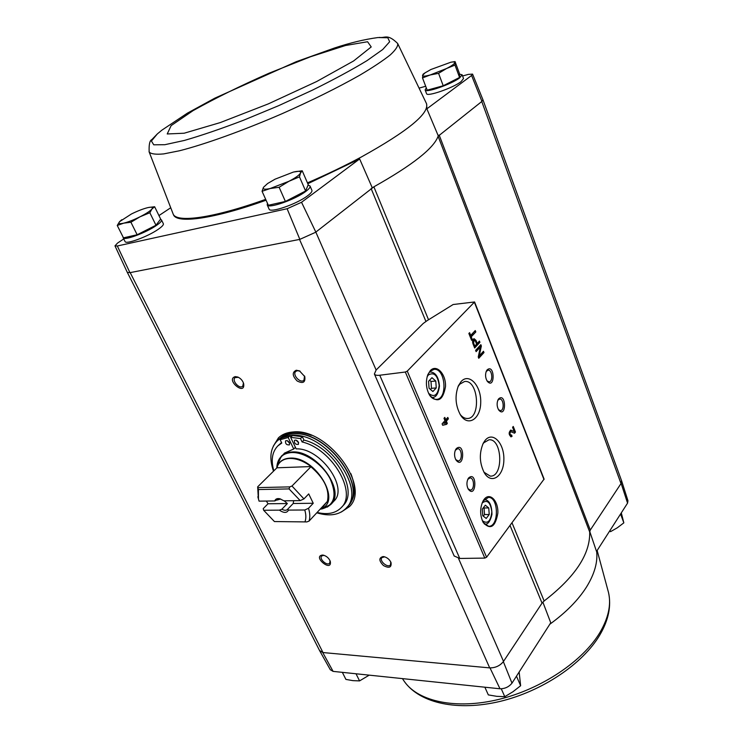 <?xml version="1.0" encoding="UTF-8"?>
<svg xmlns="http://www.w3.org/2000/svg" width="743" height="743" viewBox="0 0 743 743"><rect width="100%" height="100%" fill="white"/><g stroke="black" fill="none" stroke-linecap="round" stroke-linejoin="round"><path stroke-width="1.11" d="M376.125 370.005L423.194 323.493L427.299 320.53L453.137 304.519L474.582 301.964L407.257 371.119L405.325 372.02L379.747 375.234C376.812 375.568 375.029 375.159 374.388 374.008L376.125 370.005L315.831 232.095L301.537 202.282L359.64 158.946L307.825 183.716M266.068 200.201C213.873 218.953 177.215 223.847 173.537 214.931L173.286 214.356M301.537 202.282L287.114 208.737L117.32 245.989L114.979 245.868L117.533 243.072L123.747 238.949M158.956 215.572L170.491 207.91M161.528 219.993L163.33 223.68C163.813 224.767 162.048 226.689 158.027 229.448C147.616 236.711 125.938 244.67 125.084 241.596L125.038 241.503M310.082 186.084L311.874 190.245C312.385 191.397 310.973 193.226 307.658 195.734C297.051 203.991 270.108 213.315 269.124 209.154L269.068 209.034M621.51 480.591L621.129 483.387L590.286 530.065L589.682 531.969L438.101 136.248L481.928 101.392L471.591 75.47L426.863 108.822L438.231 135.774M315.831 232.095L373.878 186.818C412.449 165.113 433.847 148.256 438.101 136.248L439.169 135.04L590.286 530.065M425.888 321.385L371.138 188.573L373.878 186.818L428.553 319.815M372.234 187.719L359.64 158.946M589.719 531.384L596.527 551.464L627.556 503.132L627.956 500.736L621.612 480.86M542.873 602.146L550.749 622.773L511.983 683.161L503.355 661.66L542.037 603.112L544.136 600.976L512.011 522.821M621.129 483.387L627.556 503.132M426.64 103.964L426.863 108.822M462.583 75.99L468.304 74.393L472.567 74.114L471.591 75.47M425.693 86.272L419.619 87.962M462.155 74.829L463.521 78.535L461.087 81.628C453.035 87.971 426.909 97.027 426.566 93.674L426.538 93.609M315.589 232.29L299.838 239.367L129.932 272.662L117.32 245.989M472.585 74.142L482.959 99.813L481.928 101.392M127.276 272.347L129.932 272.662M287.114 208.737L299.838 239.367M273.34 446.106L278.449 437.85C282.136 434.349 286.993 432.389 293.03 431.971C327.319 427.689 371.296 486.841 349.34 506.707L341.241 512.057M322.49 555.058L323.335 555.16C326.651 556.098 328.963 558.169 330.282 561.374C332.362 572.955 311.939 556.396 322.49 555.058M235.28 376.617L237.844 377.054C240.732 378.41 242.673 380.592 243.648 383.611C245.682 396.716 224.98 379.385 235.28 376.617M296.262 370.237L299.494 370.887L304.769 376.59C305.568 382.459 303.033 383.927 297.163 380.992C292.268 375.874 291.971 372.289 296.262 370.237M383.054 556.563L384.085 556.683C387.279 557.566 389.592 559.507 391.022 562.525C391.672 567.531 389.156 568.534 383.462 565.553C378.828 560.798 378.689 557.798 383.054 556.563M503.355 661.66C499.955 665.774 495.507 667.855 490.009 667.911L322.982 652.549L319.574 650.562M511.983 683.161C508.946 686.904 504.952 688.78 499.993 688.78L333.096 671.384L330.31 669.731M482.987 99.906L621.557 480.702L621.009 483.572L481.761 101.522M130.192 272.616L322.982 652.549L319.629 650.664M458.496 558.402L503.522 661.409C500.058 665.774 495.442 667.929 489.693 667.883L299.513 239.432M333.096 671.384L322.731 652.521M490.009 667.911L499.993 688.78M472.325 339.495L471.248 336.793L475.817 331.954L475.26 330.551L470.69 335.39L469.613 332.688L468.861 333.477L471.582 340.294L472.325 339.495L471.619 339.579L470.542 336.876L471.248 336.793M474.656 348.003L479.922 342.319L479.43 341.083L477.229 343.452L476.003 340.378L474.118 338.697C472.613 339.365 472.214 341.018 472.929 343.665L474.656 348.003M478.761 358.293L483.981 352.563L483.47 351.281L479.263 355.888L481.362 345.959L480.851 344.668L475.604 350.362L476.114 351.653L480.35 347.055L478.251 357.002L478.761 358.293M447.323 423.454L446.348 421.142L448.391 418.829L447.806 417.427L445.763 419.73L444.788 417.408L443.989 418.309L444.964 420.631L442.094 423.854L442.689 425.275L446.524 424.355L447.323 423.454L446.599 423.491L445.624 421.188L446.348 421.142M512.066 436.29L511.546 434.98L511.045 435.268C509.726 434.126 509.661 432.937 510.868 431.711L514.537 433.215L515.475 432.054L513.264 426.463L512.577 427.309L514.249 431.525L510.785 430.151C508.537 432.454 508.649 434.683 511.119 436.828L512.066 436.29L511.37 436.327L510.952 435.277M430.327 370.608L427.857 374.593C425.488 381.596 426.027 388.394 429.473 394.997C437.543 403.449 442.893 400.653 445.503 386.629C446.097 374.063 436.559 363.791 430.327 370.608M484.13 499.352L483.126 500.856C479.811 508.017 479.839 515.261 483.229 522.57C490.473 530.196 495.349 527.038 497.856 513.116C498.469 500.81 489.758 491.875 484.13 499.352M468.638 477.944L468.006 478.901C466.52 482.291 466.595 485.671 468.201 489.052C476.374 499.928 477.508 470.04 468.638 477.944M456.304 448.623L455.515 449.849C454.14 453.211 454.261 456.546 455.877 459.852C464.254 470.96 465.369 440.943 456.304 448.623M485.114 440.376L483.294 443.144C479.049 453.119 479.402 463.019 484.343 472.864C491.513 484.984 503.754 476.365 503.865 459.787C504.441 443.302 492.748 430.838 485.114 440.376M461.087 381.577L458.403 385.766C454.716 395.703 455.385 405.399 460.409 414.854C467.997 427.318 480.665 419.071 480.721 402.325C481.25 385.691 469.074 372.447 461.087 381.577M498.683 398.805L498.051 399.762C496.63 403.273 496.853 406.7 498.72 410.034C506.475 419.117 506.364 391.988 498.683 398.805M487.167 369.838L486.405 371.008C485.068 374.528 485.346 377.936 487.241 381.224C495.172 390.437 494.977 363.225 487.167 369.838M474.582 301.964L544.09 479.077L486.591 557.231L484.798 558.095L459.759 558.457L454.168 555.968M487.018 380.88L489.033 381.856C493.278 381.846 492.275 369.587 488.067 370.172L486.191 371.491M498.488 409.681L500.401 410.628C504.562 410.693 503.763 398.545 499.64 399.047L497.819 400.254M460.075 414.306C462.211 417.055 464.551 418.439 467.096 418.476C481.315 419.145 478.557 379.264 464.542 381.521L459.787 384.159L458.004 386.713M483.972 472.223L490.231 476.105C503.81 477.257 502.379 438.138 488.931 439.81L483.786 442.782L482.792 444.156M455.71 459.555L458.059 460.939C462.666 461.152 462.202 448.326 457.614 448.716L455.31 450.295M468.025 488.727L470.226 490.064C474.731 490.352 474.48 477.638 469.994 477.944L467.784 479.374M486.219 518.447L489.219 514.537L488.764 507.943L485.318 505.203L482.3 509.094L482.755 515.735L486.219 518.447M483.229 522.561L488.578 526.258C499.11 527.149 498.915 496.835 488.43 497.401L482.969 501.135M432.9 391.533L436.243 387.93L435.779 381.029L431.962 377.685L428.59 381.261L429.055 388.208L432.9 391.533M429.538 395.109C431.562 398.025 433.838 399.455 436.373 399.372C448.01 399.363 445.503 367.813 433.986 369.364L429.928 371.454L427.792 374.76M514.249 431.525L510.413 430.234M510.785 436.782L511.37 436.327M510.413 431.794L510.162 431.748C508.964 432.974 509.02 434.163 510.339 435.305L510.692 435.175M514.035 433.002L515.475 432.054M514.778 432.092L512.781 427.058M442.642 425.154L445.8 424.402L446.599 423.491M445.8 424.402L446.524 424.355M445.624 421.188L448.391 418.829M447.676 418.876L447.305 417.993M444.277 417.975L445.038 419.776L445.763 419.73M444.435 423.306L445.93 422.943L445.549 422.043L443.71 423.343L445.549 422.043M478.566 357.801L483.981 352.563M483.275 352.637L482.959 351.848M481.362 345.959L480.656 346.034L478.557 355.962L479.263 355.888M480.656 346.034L480.34 345.226M475.919 351.17L480.35 347.055M474.461 347.52L479.922 342.319M479.216 342.393L478.919 341.641M473.755 338.799L475.297 340.452L476.523 343.535L477.229 343.452M474.796 346.071L476.597 344.139L475.371 341.056L474.266 340.071L473.57 342.987L474.796 346.071L474.09 346.154L472.854 343.062L473.57 342.987M473.913 340.21L472.854 343.062M470.542 336.876L475.817 331.954M475.111 332.037L474.74 331.109M469.093 333.236L469.985 335.474L470.69 335.39M430.448 389.416L431.46 388.329L436.243 387.93M431.46 388.329L430.996 381.456L435.779 381.029M430.996 381.456L429.575 380.212M483.266 516.144L484.492 514.546L489.219 514.537M484.492 514.546L484.046 507.971L488.764 507.943M484.046 507.971L483.498 507.543M589.682 531.969C590.369 553.972 575.193 576.977 544.136 600.976M390.753 561.94L390.493 564.866C387.892 568.441 378.874 560.835 381.893 557.631L384.698 556.841M304.519 375.986L303.961 380.221C300.441 383.862 291.878 374.593 295.807 371.389L297.469 370.683L300.088 371.184M243.453 382.998L242.729 386.239C239.441 389.499 231.417 380.435 235.094 377.611L238.429 377.314M330.059 560.779L329.669 563.157C327.18 566.38 318.766 558.838 321.654 555.978L323.948 555.309M349.702 506.299L343.377 510.682M274.65 443.924L278.848 437.478M621.297 512.874L623.832 522.849L620.572 514.007M610.022 530.437L610.495 531.691L617.359 527.762L623.832 522.849M519.153 671.997L520.629 685.743L516.469 676.167M501.274 688.798L504.776 696.693L512.958 691.742L520.629 685.743M484.873 687.21L488.327 694.9L496.751 696.33L504.776 696.693M342.347 672.35L345.904 679.408L352.953 680.644L359.566 680.894L369.215 675.155M356.018 673.78L359.566 680.894M154.637 206.73L160.655 219.064L155.974 225.24L137.158 234.76L123.477 237.844L117.245 225.463L123.691 223.169L130.917 222.241L140.055 216.78L149.845 212.739L151.925 209.024L154.637 206.73L148.47 207.492M147.346 229.615L145.108 230.748M160.432 219.361L161.482 219.9C161.965 220.968 160.182 222.881 156.151 225.631C145.712 232.865 124.016 240.853 123.18 237.825L123.124 237.138M455.05 61.567L459.546 73.789L459.564 77.458L443.218 85.761L427.179 90.182L422.507 77.922L430.234 74.959L438.565 73.353L446.543 68.514L454.995 65.078L455.05 61.567L451.261 62.152M459.546 74.179L462.137 74.774L459.694 77.848C451.614 84.145 425.47 93.256 425.135 89.94L426.306 87.897M302.215 170.769L308.243 184.691L305.605 190.988L285.396 201.437L268.344 205.272L262.065 191.295L270.192 188.518L279.127 187.273L288.981 181.264L299.466 176.853L300.516 173.008L302.215 170.769L293.587 172.023C298.844 170.834 301.156 171.159 300.516 173.008C299.373 175.088 295.528 177.837 288.981 181.264L270.192 188.518C264.796 189.716 262.539 189.326 263.431 187.357L262.065 191.295M308.076 185.081L310.026 185.973C310.528 187.106 309.107 188.926 305.782 191.415C295.138 199.635 268.167 209.006 267.22 204.91L267.461 203.303M267.647 183.493L263.431 187.357L267.647 183.493L275.049 179.184L293.355 172.079M305.605 190.988L299.466 176.853M285.396 201.437L279.127 187.273M425.042 72.86L430.847 69.526L450.88 62.217C453.434 61.762 454.725 61.901 454.772 62.626C454.549 63.852 451.809 65.821 446.543 68.514L430.234 74.959C425.117 76.371 422.544 76.52 422.516 75.396L425.042 72.86L423.036 74.244L422.507 77.922M459.564 77.458L454.995 65.078M443.218 85.761L438.565 73.353M147.588 207.687L147.588 207.687C151.804 206.73 153.244 207.176 151.925 209.024C150.142 211.068 146.185 213.659 140.055 216.78C133.796 219.872 128.344 221.999 123.691 223.169C119.4 224.117 118.026 223.615 119.558 221.674L117.245 225.463M155.974 225.24L149.845 212.739M137.158 234.76L130.917 222.241M121.759 219.714L119.558 221.674L131.437 213.984C137.511 210.993 142.851 208.904 147.448 207.724M284.179 500.819L287.355 503.559L268.028 503.763L266.365 501.051M293.197 503.494L313.24 503.271L308.503 508.296L304.76 509.995L288.488 510.097L287.699 509.206L293.197 503.494L293.68 500.698M268.028 503.763L263.226 508.63L263.644 510.255L279.349 510.153L281.857 509.243L287.355 503.559M258.36 498.618L257.672 486.823L258.415 489.563L258.453 499.017L259.066 501.144L274.771 500.94L277.798 499.51M258.415 489.563L289.055 488.913L289.733 486.888L291.98 486.024L303.943 498.906L300.2 500.615L283.919 500.819L279.842 498.767C277.158 498.209 275.467 498.934 274.771 500.94M303.943 498.906L308.716 493.909L313.24 503.271M257.672 486.823L276.721 468.016L277.037 465.285C278.309 457.484 283.129 453.239 291.479 452.552C304.361 451.809 322.267 463.836 330.022 478.594C337.294 495.163 334.601 505.268 321.96 508.918L321.329 509.011M308.503 508.296C310.035 513.162 310.221 517.425 309.069 521.084L327.375 501.423L321.812 508.166L320.539 508.76M291.98 486.024L311.103 466.558L276.879 467.802L277.789 465.406C280.009 461.106 283.937 458.793 289.566 458.45C296.438 458.301 303.627 461.004 311.103 466.558M274.436 521.558L306.85 521.92L274.436 521.558L263.644 510.255M304.76 509.995C306.107 514.444 306.2 518.317 305.048 521.614M309.069 521.084L306.85 521.92M289.055 488.913L300.2 500.615M288.488 510.097C286.919 513.144 283.872 513.162 279.349 510.153M278.681 459.963L284.523 453.072L293.736 449.004L295.426 447.332M276.963 465.917L281.383 456.146C283.993 453.62 287.467 452.246 291.804 452.004C315.747 449.404 346.284 490.594 330.969 504.311L333.951 501.088C348.876 487.696 320.196 447.63 296.169 448.883L290.634 437.33L292.519 435.491L302.364 436.735L303.971 440.107C333.774 446.914 359.352 490.668 343.08 505.611L341.316 507.553C357.578 492.618 331.926 448.8 302.095 441.955L303.971 440.107M273.508 471.183C269.068 458.329 270.248 448.317 277.028 441.128C280.613 437.72 285.349 435.816 291.237 435.426C324.607 431.339 367.451 488.94 346.108 508.231C339.263 515.103 329.483 516.626 316.769 512.809M293.736 449.004L288.191 437.469L280.176 439.726L281.783 443.051L277.836 445.902L281.541 442.559M290.81 437.153L290.086 435.639L282.061 437.906L280.176 439.726M277.028 441.128L278.597 439.624C282.182 436.206 286.919 434.302 292.798 433.903C326.158 429.788 368.918 487.315 347.566 506.615L346.108 508.231M350.891 473.69C356.018 487.036 355.395 497.476 349.024 505.008L347.715 506.457C369.067 487.148 326.316 429.63 292.956 433.754C287.077 434.144 282.34 436.057 278.755 439.475L280.157 438.119C283.752 434.701 288.488 432.788 294.367 432.389C299.643 432.082 305.317 433.067 311.401 435.342M288.191 437.469L290.086 435.639M277.836 445.902C272.133 451.874 270.796 460.196 273.833 470.867M317.103 512.456C327.589 514.945 335.66 513.311 341.316 507.553M302.095 441.955L300.488 438.584L302.364 436.735M300.488 438.584L290.634 437.33M298.463 442.299C297.172 440.339 295.835 439.707 294.451 440.413C294.154 443.32 295.463 444.648 298.389 444.398L298.463 442.299M296.058 440.172L298.649 442.8M289.501 442.782C288.219 440.84 286.9 440.209 285.535 440.896C285.238 443.775 286.538 445.103 289.426 444.871L289.501 442.782M287.16 440.673L289.686 443.265M289.733 486.888L258.22 487.603M287.699 509.206L287.504 509.438C286.176 510.608 284.3 510.543 281.857 509.243M277.288 500.03L280.668 499.008M542.037 603.112L510.042 525.496M486.591 557.231L407.257 371.119M543.987 479.541L474.424 302.345M459.759 558.457L379.747 375.234M484.798 558.095L405.325 372.02M482.318 520.685C487.557 524.372 490.733 521.41 491.838 511.797C490.491 502.212 487.25 499.277 482.114 503.002M484.371 524.066L484.557 524.075C487.761 524.781 490.222 521.558 491.95 514.397C491.81 504.989 489.303 500.058 484.436 499.612L484.269 499.612M428.59 393.316C434.395 397.858 437.924 395.23 439.159 385.422C437.692 375.299 434.098 371.806 428.386 374.964L427.16 376.682M431.525 397.44L432.138 397.44C435.927 397.691 438.361 393.901 439.457 386.063C438.602 376.905 435.491 372.215 430.123 371.992L429.352 372.122M510.552 430.281L511.249 430.243M475.297 340.452L476.003 340.378M596.648 551.278C597.883 562.163 594.493 574.088 586.478 587.063C578.221 600.093 565.999 612.483 549.82 624.222M597.149 550.489L608.526 592.57C611.303 604.486 608.508 617.674 600.14 632.144C583.227 660.917 541.601 689.021 498.887 699.386C456.146 709.797 418.467 701.55 404.508 681.712L403.505 680.244M307.453 182.862C326.567 174.614 344.464 166.023 361.144 157.098C407.944 131.112 429.714 113.252 426.445 103.509L397.654 43.475C387.317 33.305 385.013 38.376 379.394 37.391M149.037 151.628L173.203 214.151C176.862 223.03 213.501 218.117 265.678 199.347M157.33 133.926L161.881 130.155L187.459 113.112L214.866 98.141L296.132 61.743L334.452 48.016C350.139 42.825 364.637 39.342 377.918 37.549L387.8 37.763L389.666 41.738L382.738 49.502L366.921 60.694C352.154 69.656 334.053 79.445 312.617 90.061L278.458 105.757L243.62 120.208C221.089 128.799 201.334 135.542 184.375 140.446L164.807 144.709L153.745 144.811L151.414 141.031L157.33 133.926L151.869 139.573C149.714 140.464 148.814 144.625 149.176 152.036L149.176 152.036C151.024 154.015 155.872 154.646 163.711 153.903L179.462 150.773C204.743 144.374 242.84 130.703 281.987 113.744C311.819 100.5 337.74 87.665 359.742 75.21C372.791 67.474 382.961 60.712 390.261 54.926C395.759 49.837 398.229 46.02 397.654 43.475M193.059 110.642L171.131 125.623L167.221 133.963L184.143 133.22L220.244 122.595L268.279 103.899L316.667 81.526L353.575 60.991L371.212 46.939L367.581 41.738L345.523 45.499L310.537 56.747L269.096 73.185C240.314 85.891 214.968 98.382 193.059 110.642M310.843 466.771C324.32 478.278 329.827 489.823 327.375 501.423M276.981 467.458C278.764 461.719 282.999 458.617 289.686 458.152C315.125 455.663 343.052 502.324 320.521 508.788M320.14 509.187L321.96 508.918L330.969 504.311L327.236 507.125M454.233 556.108L374.388 374.008M431.581 397.486L432.138 397.44M429.389 372.067L429.956 372.011M510.339 435.305L511.045 435.268M510.162 431.748L510.868 431.711M473.56 340.145L474.266 340.071M319.685 650.784L127.35 272.467M300.023 371.147L299.494 370.887M304.546 376.042L304.769 376.59M330.375 669.842L319.741 650.887M114.979 245.868L127.304 272.402M402.4 678.61L404.508 681.702C420.25 703.584 458.134 711.348 499.983 701.42C541.926 691.361 582.661 664.084 599.842 634.959C608.563 620.08 611.461 605.954 608.526 592.57M123.18 237.825L125.084 241.596M425.135 89.94L426.566 93.674M267.22 204.91L269.124 209.154M173.203 214.151L173.537 214.931M258.453 499.017L257.849 496.77"/></g></svg>
